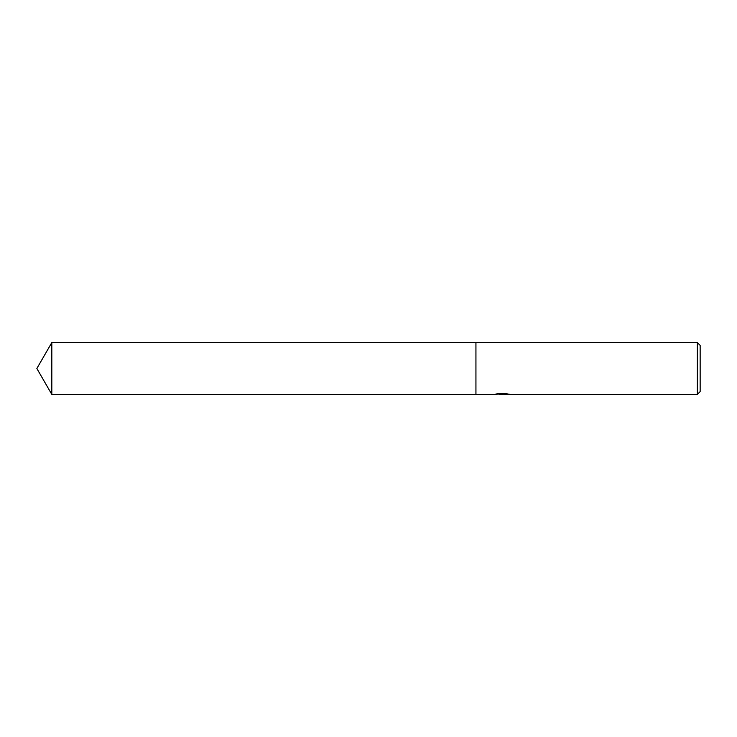<?xml version="1.0" encoding="UTF-8"?>
<svg xmlns="http://www.w3.org/2000/svg" width="737" height="737" viewBox="0 0 737 737"><rect width="100%" height="100%" fill="white"/><g stroke="black" fill="none" stroke-linecap="round" stroke-linejoin="round"><path stroke-width="1.11" d="M503.776 394.157L499.179 394.258M501.63 394.424L500.635 394.424M697.349 394.424L697.349 342.576L700.15 345.377L700.15 391.623L697.349 394.424L503.85 394.424M502.468 393.659L494.472 394.424L475.936 394.424L475.936 342.576L697.349 342.576M502.468 394.102L495.743 394.102L497.936 393.659L506.227 393.659L508.631 394.157M509.507 394.24C502.505 394.277 502.505 394.323 509.507 394.369M503.859 393.779L503.859 394.424M502.468 393.779L504.228 393.659M36.85 368.5L51.82 342.576L475.936 342.576L475.936 394.424L51.82 394.424L36.85 368.5M51.82 394.424L51.82 342.576"/></g></svg>
